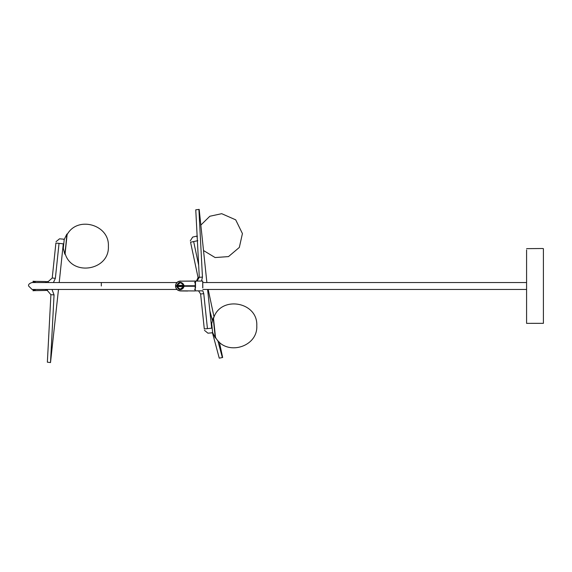 <?xml version="1.0" encoding="UTF-8"?>
<svg xmlns="http://www.w3.org/2000/svg" width="572" height="572" viewBox="0 0 572 572"><rect width="100%" height="100%" fill="white"/><g stroke="black" fill="none" stroke-linecap="round" stroke-linejoin="round"><path stroke-width="0.86" d="M180.43 290.948L187.666 291.019M183.97 286.265L179.88 289.461L180.466 289.461L178.7 288.982L180.466 289.461C179.229 290.104 178.078 288.953 176.998 286C178.078 283.047 179.229 281.896 180.466 282.539L183.869 285.399M175.826 284.291L175.525 285.75C175.911 282.897 177.556 281.331 180.466 281.052L178.006 281.71M195.216 281.152L195.274 285.778L195.123 281.152L180.466 281.152C177.656 281.424 176.04 282.954 175.625 285.75L175.525 285.75M180.466 281.152L195.123 281.052M175.554 285.778L176.955 285.771C179.293 281.531 181.631 281.531 183.97 285.771C181.631 281.531 179.293 281.531 176.955 285.771L176.955 285.771M175.625 285.75L176.712 285.75L175.625 286.25C176.04 289.046 177.656 290.576 180.466 290.848L195.123 290.948L195.202 286.25L184.213 286.25L183.97 285.771L195.202 285.75M183.97 285.807L195.052 286L184.213 285.75C181.717 281.202 179.215 281.202 176.712 285.75M178.006 290.29L180.466 290.948C177.556 290.669 175.911 289.103 175.525 286.25L175.826 287.709M195.202 286.25L195.216 290.848M195.123 290.948L180.466 290.848M175.625 286.25L176.712 286.25C179.215 290.798 181.717 290.798 184.213 286.25C181.717 290.798 179.215 290.798 176.712 286.25L176.712 286M176.712 286.25L176.955 286.229C179.293 290.469 181.631 290.469 183.97 286.229C181.631 290.469 179.293 290.469 176.955 286.229M202.817 287.859L202.724 281.052L202.724 287.895M195.502 287.895L195.502 281.052L195.402 287.859M543.4 322.072L543.4 249.928L543.4 323.344L526.583 323.352L526.583 249.921M543.4 249.928L543.4 248.656L542.642 248.513L526.583 248.648M178.235 288.645L177.341 287.509M177.041 285.414L177.141 285.028M177.527 284.162L180.466 282.539C182.554 282.761 183.705 283.912 183.927 286C183.705 288.088 182.554 289.239 180.466 289.461L177.148 287.001M177.041 286.522L176.998 286C177.22 288.088 178.378 289.239 180.466 289.461L183.869 286.601M177.341 284.491L177.048 285.399M177.034 285.478L176.998 286C177.22 283.912 178.378 282.761 180.466 282.539L177.055 285.399M177.105 285.385L176.998 286L183.927 286L183.819 285.385L177.105 285.385M177.013 286.522L183.919 286.522L177.013 286.522L176.998 286M177.249 286C179.393 290.154 181.538 290.154 183.676 286C181.538 281.846 179.393 281.846 177.249 286M183.927 285.878L183.919 286.522M45.674 282.539L45.667 281.546L33.669 281.324L35.593 282.539L33.112 281.167L33.054 282.539M45.674 289.461L45.667 290.454L33.748 290.662L35.779 289.461M33.748 281.338L35.779 282.539M34.084 290.519L35.593 289.461L33.054 290.783L35.528 289.461M45.667 290.454L45.91 289.461M45.91 282.539L45.667 281.546M33.054 289.461L33.054 290.783M35.528 282.539L33.104 281.217L33.104 282.539M33.104 289.461L33.112 290.833M45.717 282.339L46.647 282.168M45.717 289.661L46.647 289.832M46.411 281.946L46.654 281.546L46.654 282.539M47.526 289.461L47.426 290.576L46.625 290.476L46.632 289.461M46.411 290.233L46.411 289.461L46.625 290.476M46.654 281.546L48.284 281.546L48.248 282.539M55.899 243.05C56.085 241.284 56.085 241.284 55.899 243.05C56.085 241.284 56.085 241.284 55.899 243.05L52.224 278.006L55.899 243.05L59.038 243.379L55.362 278.335L53.418 282.539M55.362 278.335L52.224 278.006L48.284 281.546M51.995 289.461L54.054 294.873L50.508 362.569L47.362 362.183L50.901 294.716L54.054 294.873M47.426 290.576L50.901 294.716M59.038 243.379C59.66 237.494 59.66 237.494 59.038 243.379L63.277 243.829C63.907 237.845 63.907 237.845 63.277 243.829L59.209 282.539M58.48 289.461L50.508 362.569M67.096 234.677C77.306 215.508 109.595 224.546 108.38 246.232C109.702 270.427 71.85 276.848 65.108 253.575L67.096 234.67M65.387 250.979L66.102 244.122M62.813 248.255L63.299 248.305L64.236 239.453L63.742 239.403L64.236 239.453L66.903 234.041L65.022 254.211L67.139 234.034L64.829 254.19M63.299 248.305L64.786 254.154M65.444 250.2L66.717 238.045M196.89 236.322L197.376 236.222M190.276 240.876L192.692 237.073L196.847 236.114L197.24 237.945M208.187 289.461L214.05 317.038M219.369 342.077L222.651 357.5L219.255 358.158L212.405 332.575M197.075 281.052L199.299 277.284L198.069 277.556L190.562 242.221C190.19 240.483 190.19 240.483 190.562 242.221C190.19 240.483 190.19 240.483 190.562 242.221L193.651 241.563L198.663 265.143M198.069 277.556L196.446 281.052M195.002 281.503L195.645 281.352M203.518 250.536L215.115 257.55L228.493 256.599L239.332 247.433L242.428 233.576L235.7 219.841L221.7 213.685L209.852 216.245L200.843 225.075M184.02 285.821L184.02 286.179M204.297 328.95C204.483 330.716 204.483 330.716 204.297 328.95C204.483 330.716 204.483 330.716 204.297 328.95L200.622 293.994L203.768 293.665L207.436 328.621C208.058 334.506 208.058 334.506 207.436 328.621L204.297 328.95M202.817 290.79L203.768 293.665M198.598 290.948L200.622 293.994M195.023 281.524L195.831 281.424M206.878 282.539L199.192 209.395L195.76 209.817L199.299 277.284L202.452 277.127L201.523 281.052M207.436 328.621L211.676 328.171C212.305 334.155 212.305 334.155 211.676 328.171L207.607 289.461M215.494 337.323C225.704 356.492 258.001 347.454 256.785 325.768C258.101 301.573 220.256 295.152 213.513 318.425L215.501 337.33M213.842 321.8L213.785 321.021M213.563 321.435L215.301 337.959L212.634 332.546L211.704 323.695L213.227 317.81L215.301 337.959M215.351 337.98L213.227 317.81M212.14 332.597L212.634 332.546L212.14 332.597M211.211 323.745L211.704 323.695L212.634 332.546M213.485 318.425L215.122 333.955M101.315 286C101.315 290.462 101.315 290.462 101.315 286L101.315 282.539L32.061 282.539C29.365 283.362 28.207 284.513 28.6 286L32.061 289.461L176.934 289.461M179.579 285.385L181.345 285.385M181.345 286.615L179.579 286.615M183.919 285.478L177.013 285.478M209.86 310.868L212.369 320.234M217.782 340.44L222.365 357.557M197.819 240.676L193.651 241.563C192.514 236.229 192.514 236.229 193.651 241.563M198.906 209.431L202.452 277.127M195.402 289.461L194.559 289.461M202.817 290.848L195.402 290.848M194.559 282.539L195.402 282.539M195.502 281.052L202.724 281.052M202.817 289.461L526.583 289.461M526.583 282.539L202.817 282.539M101.315 282.539L176.934 282.539M179.887 282.539L180.466 282.539M34.463 281.674L35.328 282.282L34.463 281.674M35.328 289.718L34.463 290.326L35.328 289.718M63.764 239.182L59.517 238.817L56.042 241.684M212.162 332.818L207.922 333.183L204.44 330.316"/></g></svg>

